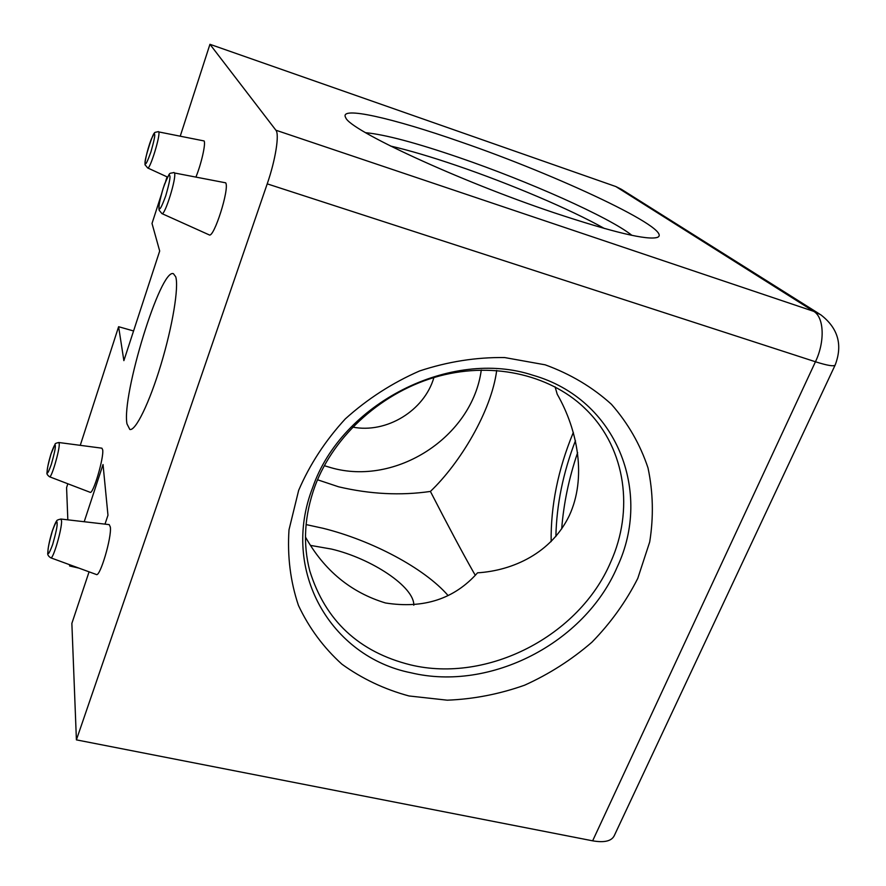 <?xml version="1.0" encoding="UTF-8"?>
<svg xmlns="http://www.w3.org/2000/svg" width="886" height="886" viewBox="0 0 886 886"><rect width="100%" height="100%" fill="white"/><g stroke="black" fill="none" stroke-linecap="round" stroke-linejoin="round"><path stroke-width="1.33" d="M110.34 527.07L109.222 524.623L60.946 519.041L61.555 520.913C62.12 528.687 53.049 559.797 50.79 557.826L96.364 574.505C100.029 577.351 111.869 537.171 110.34 527.07M196.072 176.679C201.388 163.655 205.917 143.477 204.112 140.952L158.76 131.925C160.665 135.115 149.9 170.034 147.674 167.952L167.565 177.089M126.975 423.873L129.821 429.455C135.503 431.294 149.369 403.086 160.953 364.589C172.582 326.148 178.994 286.931 175.716 276.786L173.423 273.696C160.61 267.926 121.482 395.389 126.975 423.873M225.686 182.826L174.487 172.98C176.868 177.167 164.785 216.095 161.916 213.592L209.196 234.879C213.836 238.589 229.773 188.408 225.686 182.826M102.698 449.9L101.912 448.183L58.819 442.513L59.251 443.831C59.739 450.044 51.377 478.495 49.583 476.79L90.117 492.295C93.063 494.753 103.983 457.996 102.698 449.9M433.907 377.558C424.316 410.716 386.451 433.775 352.628 427.096M310.632 545.422L331.574 549.087C371.843 558.634 414.415 586.931 413.795 605.216M408.989 695.964L447.264 700.184C473.501 699.154 499.283 694.159 524.601 685.199C549.154 674.113 571.614 659.771 591.959 642.173C610.687 622.991 625.959 601.738 637.765 578.403L649.704 541.955C653.713 516.87 653.148 492.195 648.009 467.93C640.19 444.418 627.997 423.198 611.418 404.282C592.546 387.182 570.462 374.036 545.178 364.822L504.643 357.556C476.136 357.169 447.773 361.643 419.565 370.968C392.177 382.974 367.424 398.955 345.307 418.89C325.339 440.652 309.79 464.463 298.66 490.346L289.002 529.817C287.252 556.319 290.409 581.515 298.438 605.415C309.059 627.997 323.556 647.577 341.896 664.179C362.02 678.698 384.38 689.297 408.989 695.964M460.454 141.815C557.881 175.284 674.767 230.039 657.512 237.348C647.633 240.549 613.156 232.353 554.082 212.751C458.549 180.722 349.15 129.821 345.728 117.672C338.286 105.478 393.34 118.303 460.454 141.815M496.692 370.448C491.442 411.071 460.111 463.145 430.408 491.431C400.771 495.75 370.171 494.211 338.607 486.802L317.531 479.769M324.298 465.682L330.877 467.664C395.721 486.569 472.426 436.953 481.275 370.027M430.408 491.431C447.829 525.343 462.193 552.255 473.489 572.179L475.239 575.18M555.09 386.839L557.216 394.215C577.86 430.197 586.798 477.919 569.244 515.718C551.358 552.831 513.26 570.606 477.543 572.821C454.429 598.925 423.752 608.981 385.51 602.978C350.945 592.49 324.265 570.529 305.493 537.093M306.091 524.578L323.257 528.333C371.943 540.471 424.228 568.114 447.917 595.348M80.261 445.337L118.613 326.712L123.874 360.646L159.69 251.015L152.015 223.46L161.03 195.584M67.834 519.838L66.583 487.632L67.823 483.767M69.994 564.858L69.629 565.966L69.584 564.703M105.002 524.135L107.97 515.242L103.031 464.53L84.203 521.732M180.323 135.912L209.949 44.3L275.889 130.209C279.599 134.129 275.502 160.067 267.218 183.856L76.406 739.865L71.866 623.401L89.076 571.835M165.638 181.32L167.077 176.868M118.613 326.712L133.576 330.965M819.583 314.043L621.363 189.283L615.859 186.558L209.949 44.3M76.406 739.865L592.645 840.825C604.318 842.841 611.517 841.146 614.242 835.719L835.133 365.098M69.629 565.966L78.865 568.103M561.68 528.92C563.651 503.458 568.967 478.008 577.639 452.58M57.103 523.504C57.413 525.974 55.929 532.995 52.651 544.558C49.339 553.318 47.789 555.677 47.988 551.646C47.733 549.076 49.206 542.121 52.418 530.803C55.696 522.087 57.258 519.65 57.103 523.504M154.552 134.373C155.271 134.971 154.075 140.774 150.963 151.783C147.453 161.562 145.603 165.35 145.393 163.135C142.735 164.364 154.84 126.266 154.552 134.373M169.713 175.76C170.621 176.646 169.304 183.336 165.76 195.806C161.717 206.704 159.558 210.79 159.247 208.077C158.417 207.025 159.735 200.402 163.201 188.209C167.177 177.41 169.348 173.268 169.713 175.76M55.297 446.134C55.563 448.006 54.234 454.086 51.322 464.375C48.387 472.448 47.002 474.852 47.191 471.573C46.969 469.613 48.276 463.588 51.144 453.488C54.046 445.448 55.43 443 55.297 446.134M411.148 672.817C490.279 691.811 584.716 643.092 617.21 567.018C652.738 492.04 616.778 399.11 533.04 375.287C450.952 347.943 341.52 403.396 312.703 487.499C280.153 570.805 331.065 657.035 411.148 672.817M582.257 405.866L587.274 410.705C625.981 449.634 633.944 510.58 610.698 562.089C579.245 636.093 487.378 683.46 410.484 664.865C358.874 651.985 325.306 620.676 309.79 570.938C302.68 543.727 304.419 515.442 315.006 486.082M631.906 235.344C609.081 217.103 528.266 181.242 459.181 157.586C416.221 142.845 385.033 134.55 365.608 132.69M390.449 146.013C409.066 150.31 431.327 156.888 457.242 165.76C510.258 183.878 570.584 209.428 604.418 228.499M555.887 536.473C556.563 504.688 563.086 472.747 575.457 440.674M573.353 432.423L573.065 433.088C558.025 469.58 550.715 505.762 551.136 541.634M267.218 183.856L815.452 361.765L592.645 840.825M615.859 186.558L813.713 311.351L820.713 314.751C838.045 328.064 842.874 344.787 835.21 364.932C834.191 366.671 827.602 365.619 815.452 361.765C825.132 341.597 824.113 317.232 813.713 311.351L275.889 130.209M60.946 519.041C58.033 519.65 56.593 520.303 56.638 521.034C55.851 521.322 52.418 530.061 51.598 533.361C49.239 541.623 47.988 548.024 47.833 552.565C47.301 554.514 48.287 556.264 50.79 557.826M158.45 131.593C153.001 133.044 155.77 130.84 151.406 138.903C146.411 151.805 144.064 165.737 145.326 165.095L147.674 167.952M174.033 172.493C168.163 174.154 170.932 170.644 164.563 184.111C158.572 202.185 158.583 207.778 159.181 210.27L161.916 213.592M58.819 442.513C56.206 443.044 54.965 443.598 55.076 444.163L50.845 454.363C48.497 462.248 47.235 468.273 47.058 472.404C46.471 473.645 47.312 475.106 49.583 476.79M582.113 405.733L587.274 410.705C553.329 375.985 495.628 361.111 439.356 376.007C383.162 390.959 334.077 434.948 315.062 485.949"/></g></svg>
